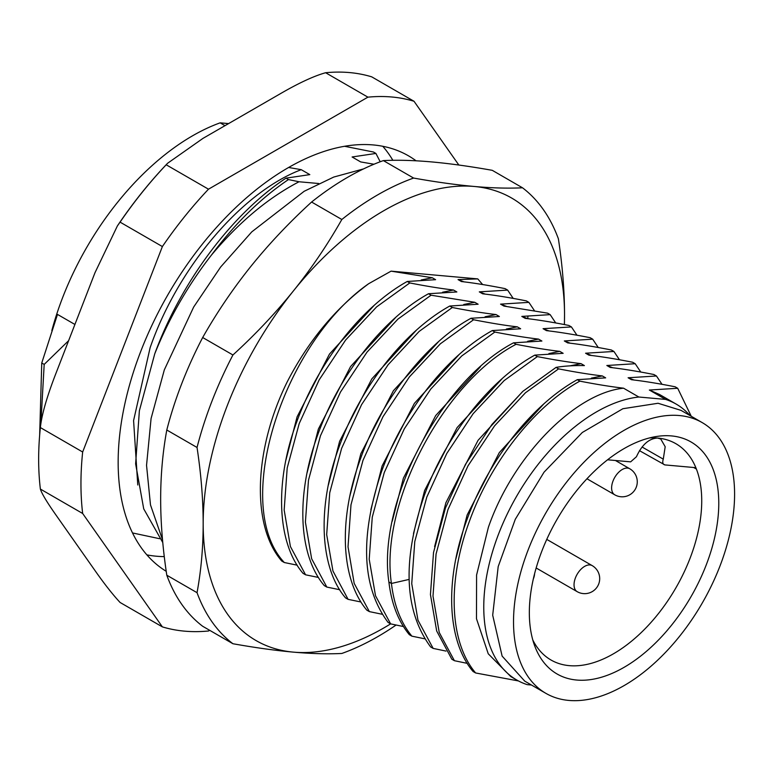 <?xml version="1.0" encoding="UTF-8"?>
<svg xmlns="http://www.w3.org/2000/svg" width="773" height="773" viewBox="0 0 773 773"><rect width="100%" height="100%" fill="white"/><g stroke="black" fill="none" stroke-linecap="round" stroke-linejoin="round"><path stroke-width="1.16" d="M51.839 330.544A211.928 122.356 120 0 1 220.131 122.839L228.576 123.593M373.958 164.234L360.672 161.924L352.111 156.977L375.91 153.441L373.465 152.02L344.545 146.281M288.619 167.48L301.238 169.673L309.809 174.621L286 178.157L288.455 179.568L299.035 181.761L318.747 183.52M220.131 122.839L225.011 125.661M159.576 538.704L132.512 532.945M74.913 324.467L57.492 314.418L41.752 363.001L44.187 364.412L68.623 340.68M39.655 435.238L41.752 363.001M44.187 364.412L40.853 423.952M137.768 484.99L133.584 420.551L150.126 347.695C178.321 266.453 242.49 191.82 301.238 169.673M286 178.157C232.422 213.493 181.172 281.527 154.755 353.802L139.372 410.763L135.623 463.829L143.72 508.856L162.774 542.559M288.455 179.568C260.801 198.178 235.108 223.378 211.387 255.158A237.417 137.072 120 0 0 154.755 353.802M299.035 181.761C268.047 197.907 238.828 222.373 211.387 255.158M380.2 161.76L375.91 153.441M492.275 170.331C469.849 166.34 449.654 163.538 431.682 161.924C413.748 160.33 397.641 159.885 383.369 160.6L413.603 178.061C436.03 182.051 456.225 184.853 474.197 186.467C492.13 188.061 508.228 188.496 522.509 187.791L492.275 170.331M522.509 187.791A270.55 156.204 -60 0 1 558.396 238.838C562.473 265.661 564.512 291.044 564.532 314.988L564.425 324.583M396.105 625.028A270.55 156.204 -60 0 1 341.83 653.465C327.549 654.171 311.442 653.736 293.518 652.141C275.546 650.528 255.351 647.726 232.924 643.735L202.681 626.275A270.55 156.204 120 0 1 166.794 575.218L197.038 592.678C201.115 570.561 203.154 547.535 203.173 523.621C203.154 499.677 201.115 474.293 197.038 447.47L166.794 430.01C162.726 452.128 160.678 475.153 160.658 499.078C160.678 523.021 162.726 548.405 166.794 575.218M202.681 337.521L232.924 354.981C255.351 334.496 275.546 313.094 293.518 290.783C311.442 268.444 327.549 244.674 341.83 219.493L311.596 202.033C289.17 222.518 268.965 243.92 251.003 266.231C233.069 288.58 216.962 312.34 202.681 337.521A270.55 156.204 120 0 0 166.794 430.01M383.369 160.6A270.55 156.204 120 0 0 311.596 202.033M341.83 219.493A270.55 156.204 -60 0 1 413.603 178.061M403.458 626.536L390.616 623.879A255.525 147.527 -60 0 1 293.518 652.141A255.525 147.527 -60 0 1 203.173 523.621A255.525 147.527 -60 0 1 293.518 290.783A255.525 147.527 -60 0 1 474.197 186.467A255.525 147.527 -60 0 1 564.532 314.988A255.525 147.527 -60 0 1 564.348 324.573M297.17 565.169L284.319 562.531L281.768 561.063C251.08 525.717 253.844 449.181 287.247 381.794C308.495 340.758 335.656 308.05 368.731 283.672L391.07 271.149L432.233 277.739L435.605 279.681L407.255 281.469L409.796 282.937C426.184 286.165 440.745 288.522 453.49 290.01L456.862 291.952L428.513 293.74L431.054 295.209L474.748 302.282L478.12 304.224L449.76 306.031L452.311 307.499C468.622 310.698 483.183 313.046 496.005 314.553L499.377 316.495L471.018 318.273L473.569 319.751C491.638 323.259 506.209 325.617 517.263 326.824L520.635 328.767L492.275 330.573L494.826 332.052C511.03 335.221 525.601 337.569 538.52 339.096L541.892 341.038L513.533 342.835L516.084 344.304C532.355 347.502 546.917 349.86 559.778 351.367L563.15 353.319L534.79 355.126L537.341 356.595C553.362 359.735 567.923 362.083 581.035 363.639L584.398 365.59C573.45 365.416 564 366.016 556.048 367.397L558.599 368.866C575.015 372.084 589.577 374.432 602.293 375.92L605.655 377.862L577.305 379.669L579.856 381.137C595.973 384.297 610.535 386.645 623.55 388.191L638.846 397.022L665.592 399.409A159.325 91.987 -60 0 1 676.085 404.047A159.325 91.987 -60 0 1 689.98 415.545M665.592 399.409L649.359 390.036L677.699 388.278L675.148 386.8C658.828 383.563 644.267 381.195 631.464 379.707L628.101 377.765L656.451 375.987L653.9 374.519C637.599 371.291 623.038 368.934 610.206 367.436L606.844 365.494L635.193 363.716L632.643 362.247C616.352 359.02 601.78 356.662 588.958 355.165L585.586 353.222L613.926 351.464L611.375 349.995C595.278 346.787 580.716 344.42 567.701 342.893L564.329 340.951L592.688 339.173L590.137 337.695C573.837 334.477 559.265 332.119 546.443 330.622L543.071 328.68L571.411 326.921L568.86 325.452C552.83 322.244 538.269 319.877 525.186 318.35L521.814 316.408L550.163 314.64L547.613 313.162L503.928 306.079L500.566 304.137L528.887 302.369L526.355 300.9C510.064 297.653 495.503 295.296 482.671 293.808L479.299 291.865L507.648 290.097L505.098 288.629C488.787 285.392 474.226 283.024 461.413 281.536L458.051 279.584L477.772 278.898L391.07 271.149M477.772 278.898L482.623 284.532M232.924 643.735A270.55 156.204 -60 0 1 197.038 592.678M197.038 447.47A270.55 156.204 -60 0 1 232.924 354.981M510.731 676.53L516.76 680.008A159.325 91.987 -60 0 0 527.254 684.646L531.457 685.023M318.447 577.45L305.567 574.803L303.026 573.334C277.13 543.235 274.193 482.072 296.919 421.382C318.959 360.759 362.653 306.166 407.255 281.469M339.734 589.722L326.824 587.074L324.283 585.605C298.407 555.304 295.489 494.962 317.964 434.213C339.811 373.465 384.21 318.099 428.513 293.74M360.933 601.993L348.092 599.346L345.541 597.877C319.664 567.826 316.853 506.392 339.212 446.601C360.556 387.089 404.211 331.24 449.76 306.031M382.277 614.284L369.359 611.607L366.808 610.139C340.236 578.552 338.574 518.113 360.411 459.075C381.108 399.583 427.74 341.579 471.018 318.273M494.826 332.052L461.694 355.986L430.793 389.022L404.327 428.793L384.268 472.545L372.267 517.137L369.214 559.265L375.514 595.741L390.616 623.879L388.065 622.4C361.793 587.094 359.629 536.781 381.582 471.462C403.68 410.424 447.094 355.657 492.275 330.573M424.773 638.817L411.874 636.15L409.323 634.672C398.337 621.366 391.524 603.81 388.877 582.001C376.886 501.977 441.373 380.558 513.533 342.835M534.79 355.126C490.324 379.611 446.147 434.899 424.261 495.57C402.105 560.444 404.211 610.892 430.6 646.924L433.151 648.402L417.961 620.188L411.738 583.625L414.782 541.525L426.793 497.116L446.765 453.49L473.163 413.681L504.131 380.606L537.341 356.595M446.011 651.088L433.151 648.402M467.298 663.369L454.389 660.693L451.838 659.224L436.687 631L430.445 594.592L433.518 552.55L445.432 508.064L465.481 464.331L491.995 424.396L522.935 391.273L556.048 367.397M518.441 680.936L475.637 672.974L473.086 671.505C447.142 641.184 444.436 580.281 466.728 520.316C488.14 460.64 531.747 404.888 577.305 379.669M516.76 680.008A159.325 91.987 -60 0 1 498.856 533.312A159.325 91.987 -60 0 1 638.846 397.022M510.74 676.53L488.246 653.784L476.487 618.738L476.583 575.044L488.401 527.273C513.117 455.886 575.006 393.128 623.55 388.191M475.637 672.974C449.509 642.266 447.036 581.982 469.24 521.775C490.787 461.587 535.312 405.506 579.856 381.137M455.867 558.927L467.143 515.002L499.319 452.601L543.883 403.825M591.374 378.123L602.293 375.92M454.389 660.693L439.238 632.469L432.996 596.06L436.069 554.019L447.982 509.533L468.032 465.8L494.546 425.875L525.485 392.752L558.599 368.866M434.61 546.637L445.895 502.73L478.052 440.339L522.606 391.573M570.145 365.842L581.035 363.639M413.487 533.525L424.638 490.459L457.123 427.585L502.15 378.654M548.878 353.58L559.778 351.367M411.874 636.15C400.839 622.738 394.027 605.182 391.428 583.47C379.398 503.32 444.069 381.814 516.084 344.304M392.23 521.253L403.38 478.187L435.701 415.555L480.487 366.711M527.611 341.308L538.52 339.096M370.876 509.629L382.123 465.916L414.396 403.351L459.123 354.527M506.363 329.037L517.263 326.824M369.359 611.607L354.179 583.364L348.024 546.811L350.99 504.769L362.991 460.341L382.983 416.705L409.41 376.886L440.388 343.772L473.569 319.751M349.802 496.169L360.865 453.645L393.389 390.732L438.446 341.782M485.096 316.766L496.005 314.553M348.092 599.346L332.95 571.005L326.679 534.597L329.742 492.73L341.618 448.379L361.571 404.646L388.162 364.692L419.169 331.404L452.311 307.499M474.748 302.282L463.781 304.494M416.483 330.071L371.832 378.867L339.598 441.364L328.351 485.106M326.824 587.074L311.635 558.724L305.403 522.104L308.485 480.188L320.447 435.817L340.487 392.046L367.001 352.15L397.94 319.104L431.054 295.209M453.49 290.01L442.581 292.223M395.815 317.307L350.604 366.528L318.35 429.102L307.065 472.863M305.567 574.803L290.406 546.53L284.164 510.006L287.208 467.945L299.209 423.556L319.143 379.901L345.618 340.043L376.625 306.881L409.796 282.937M432.233 277.739L421.246 279.952M374.151 305.383L329.472 354.092L297.093 416.821L285.913 460.099M284.319 562.531C230.914 505.581 282.763 343.512 368.731 283.672M463.945 281.836L458.051 279.584M507.648 290.097L513.185 298.407M485.193 294.107L479.299 291.865M528.887 302.369L534.443 310.669M506.46 306.379L500.566 304.137M550.163 314.64L555.71 322.95M521.814 316.408L527.785 318.689L527.911 316.428M571.411 326.921L576.967 335.221M543.071 328.68L548.965 330.921M592.688 339.173L598.225 347.492M564.329 340.951L570.223 343.193M613.926 351.464L619.482 359.764M585.586 353.222L591.48 355.464M635.193 363.716L640.749 372.035M606.844 365.494L612.738 367.735M656.451 375.987L662.017 384.316M628.101 377.765L633.995 380.007M677.699 388.278L691.255 416.28M649.359 390.036L659.427 394.433L676.085 404.047M702.213 422.609L681.052 410.386L658.065 403.264L622.874 408.724L582.311 432.484L544.047 472.168L515.282 519.292L498.189 566.599L492.691 615.192L502.121 656.103L524.741 681.139L545.893 693.352A156.32 90.248 -60 0 1 536.365 530.916A156.32 90.248 -60 0 1 679.322 415.536A156.32 90.248 -60 0 1 702.213 422.609A156.32 90.248 -60 0 1 711.749 585.055A156.32 90.248 -60 0 1 568.783 700.425A156.32 90.248 -60 0 1 545.893 693.352M542.028 550.656A133.951 77.339 120 0 0 534.897 646.392A133.951 77.339 120 0 0 615.579 671.805A133.951 77.339 120 0 0 706.087 565.305A133.951 77.339 120 0 0 656.045 436.561A133.951 77.339 120 0 0 542.028 550.656M532.8 639.986A124.888 72.102 120 0 0 550.83 659.91A124.888 72.102 120 0 0 689.903 558.676A124.888 72.102 120 0 0 696.405 469.056L694.531 467.568L664.857 464.911C662.751 464.351 662.229 462.428 663.282 459.143L642.073 447.007M649.446 437.953A124.888 72.102 -60 0 1 657.581 438.049A124.888 72.102 -60 0 1 696.405 469.056L693.652 467.481M663.282 459.143L665.186 446.726L660.76 439.025L657.581 438.049C649.03 438.446 641.976 444.678 636.43 456.746L630.642 461.858L607.568 459.8M639.484 450.669L664.857 464.911M695.41 467.829L694.531 467.568M416.058 160.794A240.49 138.85 120 0 0 408.444 155.808A240.49 138.85 120 0 0 223.126 220.237A240.49 138.85 120 0 0 118.153 462.254A240.49 138.85 120 0 0 166.224 571.315M382.77 146.281A240.49 138.85 -60 0 1 392.868 160.311M117.38 225.938C132.685 203.183 149.411 182.302 167.548 163.296L166.185 164.775A293.093 169.219 120 0 0 120.076 222.131L117.38 225.938L94.982 272.724L56.535 371.832C47.105 395.95 41.713 414.541 40.37 427.575A293.093 169.219 120 0 0 38.65 459.307A293.093 169.219 120 0 0 40.37 489.058C41.713 493.541 47.105 502.469 56.535 515.833L94.982 570.542C104.297 583.837 112.665 594.476 120.076 602.467L162.378 626.884A293.093 169.219 -60 0 0 208.488 631L209.686 630.314M162.378 626.884L82.663 513.485A293.093 169.219 -60 0 1 80.952 483.734A293.093 169.219 -60 0 1 82.663 452.002L162.378 246.558A293.093 169.219 -60 0 1 208.488 189.192L367.909 97.156A293.093 169.219 -60 0 1 414.019 101.273L458.843 165.036M414.019 101.273L371.726 76.846A293.093 169.219 120 0 0 349.522 72.575A293.093 169.219 120 0 0 325.617 72.73C313.809 76.044 298.571 83.117 279.894 93.977L202.98 138.377L167.548 163.296M164.282 556.608A240.49 138.85 -60 0 1 146.87 554.869M367.909 97.156L325.617 72.73M166.185 164.775L208.488 189.192M162.378 246.558L120.076 222.131M40.37 427.575L82.663 452.002M82.663 513.485L40.37 489.058M388.877 582.001L391.428 583.47L409.13 579.412M536.153 567.981L577.151 591.645A15.035 8.677 -60 0 1 575.46 577.808A15.035 8.677 -60 0 1 589.983 564.937A15.035 8.677 -60 0 1 592.186 565.614L546.762 539.39M586.949 478.767L614.728 494.797A15.035 8.677 -60 0 1 613.037 480.961A15.035 8.677 -60 0 1 627.56 468.09A15.035 8.677 -60 0 1 629.753 468.767L615.434 460.495M363.474 168.929L333.752 177.056L304.185 191.279L251.766 231.881L220.643 267.014L193.665 307.045L164.32 369.871L151.083 418.483L146.541 465.327L150.484 504.904L162.523 539.805M533.341 578.861A15.035 15.035 0 0 0 534.587 573.721M577.151 591.645A15.035 15.035 0 0 0 598.679 584.069A15.035 15.035 0 0 0 592.186 565.614M614.728 494.797A15.035 15.035 0 0 0 636.256 487.222A15.035 15.035 0 0 0 629.753 468.767"/></g></svg>
